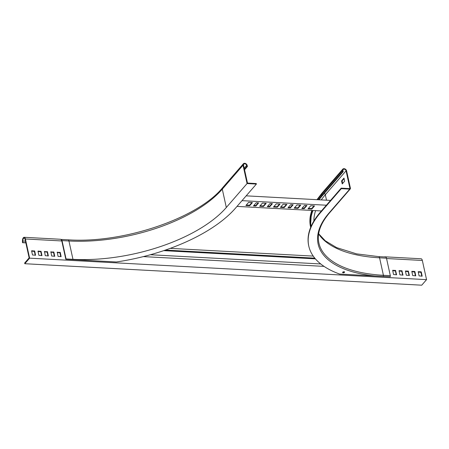 <?xml version="1.0" encoding="UTF-8"?>
<svg xmlns="http://www.w3.org/2000/svg" width="449" height="449" viewBox="0 0 449 449"><rect width="100%" height="100%" fill="white"/><g stroke="black" fill="none" stroke-linecap="round" stroke-linejoin="round"><path stroke-width="0.67" d="M247.068 183.557L226.318 207.494L222.289 189.158L243.038 165.226A2.34 1.779 -139.1 0 1 243.341 163.806A2.34 1.779 -139.1 0 1 245.502 163.503A2.34 1.779 -139.1 0 1 247.18 165.451L247.405 166.467L246.888 166.439L246.664 165.423A1.757 1.336 40.9 0 0 245.401 163.964A1.757 1.336 40.9 0 0 243.785 164.188A1.757 1.336 40.9 0 0 243.56 165.254L247.478 183.074L256.278 183.551L256.39 184.062L247.068 183.557L243.038 165.226M61.373 240.114A1.757 0.814 93.1 0 1 61.782 240.911L65.812 259.241L116.414 261.98A127.6 57.983 167.6 0 0 235.635 207.994L256.39 184.062M244.441 169.262L246.888 166.439M244.548 169.761L247.405 166.467M65.812 259.241L66.065 258.955L72.968 259.331A117.066 53.195 167.6 0 0 226.318 207.494M66.065 258.955L62.035 240.625A2.34 1.089 -86.9 0 0 61.165 239.435A2.34 1.089 -86.9 0 0 60.918 239.48M302.211 208.067L304.096 208.168L306.42 205.49M294.617 207.657L297.883 207.831L300.207 205.154M288.404 207.32L290.29 207.421L292.613 204.744M280.81 206.905L284.077 207.084L286.4 204.407M308.424 208.403L311.69 208.577L314.014 205.9M273.907 206.534L277.173 206.708L279.497 204.031M267.694 206.198L269.58 206.299L271.903 203.622M260.1 205.788L263.367 205.962L265.69 203.285M253.887 205.451L255.773 205.552L258.096 202.875M246.293 205.041L249.56 205.215L251.883 202.538M237.027 206.394L321.405 210.963M304.209 208.678L306.948 205.519L304.529 205.389L301.79 208.544L304.209 208.678L304.096 208.168M297.996 208.342L300.735 205.182L296.935 204.974L294.196 208.134L297.996 208.342L297.883 207.831M290.402 207.932L293.141 204.772L290.728 204.637L287.983 207.797L290.402 207.932L290.29 207.421M284.189 207.595L286.928 204.435L283.134 204.228L280.395 207.387L284.189 207.595L284.077 207.084M311.802 209.088L314.541 205.928L310.742 205.721L308.003 208.88L311.802 209.088L311.69 208.577M277.286 207.219L280.024 204.059L276.23 203.857L273.492 207.017L277.286 207.219L277.173 206.708M269.692 206.809L272.431 203.65L270.017 203.52L267.278 206.68L269.692 206.809L269.58 206.299M263.479 206.473L266.218 203.313L262.424 203.105L259.685 206.265L263.479 206.473L263.367 205.962M255.885 206.063L258.624 202.903L256.211 202.774L253.472 205.928L255.885 206.063L255.773 205.552M249.672 205.726L252.411 202.566L248.617 202.359L245.878 205.519L249.672 205.726L249.56 205.215M242.005 200.652L326.384 205.215M246.175 195.843L330.554 200.411M25.846 242.87L22.506 242.69L22.865 242.561L22.815 241.023A2.537 1.179 -86.9 0 1 24.128 238.077A2.537 1.179 -86.9 0 1 25.071 239.368L29.14 257.866L24.656 263.035L24.807 263.715L29.623 258.164L25.402 238.98A3.317 1.538 -86.9 0 0 24.173 237.297L60.413 239.261A3.317 1.538 93.1 0 1 61.648 240.945L61.794 240.95M165.4 250.071L314.8 258.153M313.245 256.104L170.21 248.364M143.349 256.603L324.049 266.38M320.738 263.956L150.381 254.735M163.7 250.649L315.389 258.854M38.042 251.474L40.764 251.788L41.605 255.627M31.655 251.126L34.377 251.44L35.224 255.279M44.429 251.816L47.151 252.13L47.992 255.969M50.81 252.164L53.532 252.478L54.38 256.317M57.197 252.506L59.919 252.826L60.761 256.66M415.409 275.854L414.567 272.015L411.845 271.701M421.796 276.197L420.954 272.363L418.227 272.049M409.022 275.506L408.18 271.673L405.458 271.353M402.641 275.164L401.793 271.325L399.071 271.011M396.254 274.816L395.412 270.977L392.69 270.663M24.807 263.715L421.734 285.194L426.55 279.643L422.335 260.465A3.317 1.538 -86.9 0 0 421.1 258.776L384.86 256.817A3.317 1.538 93.1 0 1 385.287 256.974M29.623 258.164L426.55 279.643M37.991 251.238L38.883 255.313L41.965 255.599L41.095 251.406L38.126 251.075M31.604 250.89L32.496 254.965L35.578 255.251L34.708 251.058L31.739 250.733M44.507 251.423L45.27 255.655L48.352 255.941L47.482 251.749L44.372 251.58M50.894 251.766L51.657 256.003L54.739 256.289L53.863 252.097L50.759 251.923M57.281 252.114L58.039 256.345L61.12 256.632L60.25 252.439L57.146 252.271M414.898 271.634L415.768 275.826L412.687 275.54L411.817 271.348L414.691 271.454L414.567 272.015M421.285 271.976L422.155 276.169L419.074 275.882L418.204 271.69L421.072 271.802L420.954 272.363M408.304 271.106L409.381 275.478L406.3 275.192L405.43 271L408.304 271.106L407.973 271.493M401.917 270.764L403 275.136L399.919 274.85L399.049 270.657L401.917 270.764L401.586 271.145M395.53 270.416L396.613 274.788L393.532 274.502L392.662 270.309L395.53 270.416L395.199 270.798M24.173 237.297A3.317 1.538 -86.9 0 0 22.45 241.152L22.506 242.69M25.812 242.724L22.865 242.561M384.417 256.929A3.317 1.538 93.1 0 1 384.86 256.817M344.512 272.319A1.033 0.471 167.6 0 0 344.608 272.049A1.033 0.471 167.6 0 0 343.777 271.768A1.033 0.471 167.6 0 0 342.682 272.223A1.033 0.471 167.6 0 0 342.587 272.492A1.033 0.471 167.6 0 0 343.423 272.773A1.033 0.471 167.6 0 0 344.512 272.319M349.754 189.113L341.296 188.659L320.547 212.59A127.6 57.983 -12.4 0 0 308.789 246.097A127.6 57.983 -12.4 0 0 339.663 274.064L374.876 275.967A118.036 53.639 -12.4 0 1 328.999 213.051L349.754 189.113A0.977 0.741 40.9 0 0 350.428 188.311L346.589 170.828A2.34 1.779 40.9 0 0 344.905 168.88A2.34 1.779 40.9 0 0 342.744 169.183A2.34 1.779 40.9 0 0 342.447 170.603L342.666 171.625L343.188 171.653L342.963 170.631A1.757 1.336 -139.1 0 1 343.188 169.565A1.757 1.336 -139.1 0 1 344.81 169.34A1.757 1.336 -139.1 0 1 346.067 170.8L349.911 188.283A0.393 0.297 -139.1 0 1 349.642 188.608L349.911 188.283M342.705 272.201A1.033 0.471 167.6 0 0 344.383 271.83M308.789 246.097L308.676 245.592A127.6 57.983 -12.4 0 1 320.434 212.08L341.184 188.148L349.642 188.608M341.184 188.148L341.296 188.659M344.13 178.556L342.132 180.863L342.609 183.512M341.571 181.099L342.239 183.91L344.608 181.205L343.985 178.124L341.616 180.835L342.087 181.127M319.071 199.788A121.163 55.053 -12.4 0 1 322.433 195.584L343.188 171.653M318.549 199.76A121.746 55.322 -12.4 0 1 321.916 195.556L342.666 171.625M383.339 276.36A0.977 0.455 -86.9 0 0 383.418 275.293L390.321 275.664A0.977 0.455 -86.9 0 1 390.243 276.73L374.876 275.967M311.073 226.414A121.163 55.053 -12.4 0 1 312.998 210.508M311.864 210.446A121.746 55.322 -12.4 0 0 310.472 226.509L310.669 227.379A121.746 55.322 -12.4 0 1 312.465 210.474M390.321 275.664L386.477 258.181A2.34 1.089 -86.9 0 0 385.607 256.991L378.709 256.62L356.54 253.865L336.643 247.624L325.256 240.771L318.672 233.766M244.217 168.246L246.664 165.423M72.968 259.331L68.938 240.995A117.066 53.195 167.6 0 0 222.289 189.158A2.34 1.779 -139.1 0 1 222.592 187.738L243.341 163.806M62.035 240.625L68.938 240.995A2.34 1.089 -86.9 0 0 68.068 239.811C123.105 243.7 197.678 218.349 222.592 187.738M422.335 260.465L386.555 258.529M25.402 238.98L61.648 240.945M22.815 241.023L25.47 241.169M34.169 251.26L34.5 250.879M34.377 251.44L34.708 251.058M40.556 251.608L40.887 251.227M40.764 251.788L41.095 251.406M47.151 252.13L47.482 251.749M46.937 251.956L47.268 251.569M53.532 252.478L53.863 252.097M53.324 252.299L53.655 251.917M59.919 252.826L60.25 252.439M59.711 252.647L60.043 252.259M420.741 272.184L421.072 271.802M414.354 271.836L414.691 271.454M408.18 271.673L408.511 271.286M401.793 271.325L402.13 270.943M395.412 270.977L395.743 270.595M328.999 213.051A0.977 0.741 40.9 0 0 329.555 212.837L350.304 188.906M324.318 193.412A1.757 1.336 -139.1 0 1 325.317 194.737L326.518 200.192M321.265 199.906A117.649 53.459 -12.4 0 1 325.317 194.737L346.067 170.8M316.972 199.676L321.995 193.115A2.34 1.779 40.9 0 0 321.692 194.54L321.916 195.556M317.628 199.71A121.746 55.322 -12.4 0 1 321.692 194.54L342.447 170.603M318.644 233.951A117.066 53.195 -12.4 0 0 379.573 257.81L383.418 275.293A117.066 53.195 -12.4 0 1 318.891 242.988C316.882 233.575 320.44 223.523 329.555 212.837M320.434 212.08L320.547 212.59M313.913 220.964A117.649 53.459 -12.4 0 1 315.625 210.648M386.477 258.181L379.573 257.81A2.34 1.089 -86.9 0 0 378.709 256.62M341.616 180.835L342.132 180.863M68.068 239.811L61.165 239.435M321.995 193.115L342.744 169.183M310.472 226.509L311.584 210.429"/></g></svg>
